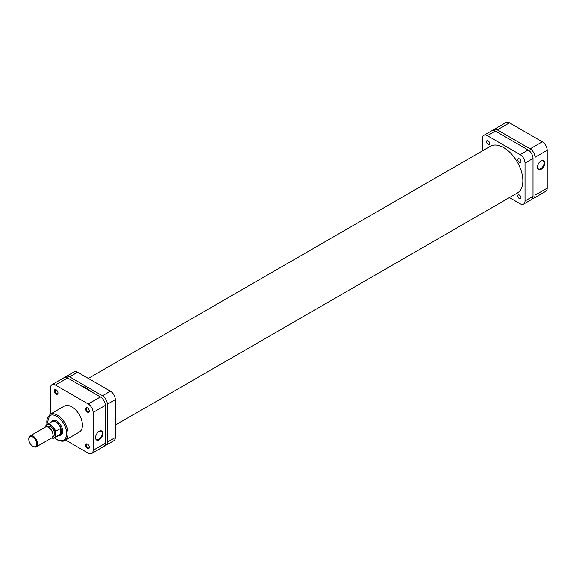 <?xml version="1.0" encoding="UTF-8"?>
<svg xmlns="http://www.w3.org/2000/svg" width="576" height="576" viewBox="0 0 576 576"><rect width="100%" height="100%" fill="white"/><g stroke="black" fill="none" stroke-linecap="round" stroke-linejoin="round"><path stroke-width="0.86" d="M541.102 160.805L541.102 160.805A5.191 2.995 -60 0 1 544.774 162.922A5.191 2.995 -60 0 1 541.102 169.279A5.191 2.995 -60 0 1 537.43 167.162A5.191 2.995 -60 0 1 541.102 160.805L541.102 160.805M537.437 166.946A4.687 2.707 120 0 0 538.402 168.898A4.687 2.707 120 0 0 540.749 168.667A4.687 2.707 120 0 0 543.809 164.534A4.687 2.707 120 0 0 543.089 160.776A4.687 2.707 120 0 0 540.922 160.913M532.433 198.67A6.898 3.982 -120 0 0 533.578 198.346A6.898 3.982 -120 0 0 535.003 195.192L547.2 188.15L547.2 150.257L535.003 157.298L535.003 195.192M535.003 157.298A6.898 3.982 -120 0 0 530.129 148.846L542.318 141.811L509.508 122.861L497.311 129.902L530.129 148.846M497.311 129.902A6.898 3.982 -120 0 0 493.862 129.564A6.898 3.982 -120 0 0 493.013 130.392M547.2 188.15A6.898 3.982 60 0 1 545.774 191.311L533.578 198.346M493.862 129.564L506.059 122.522A6.898 3.982 60 0 1 509.508 122.861M542.318 141.811A6.898 3.982 60 0 1 547.2 150.257M488.066 140.774A2.196 1.267 -120 0 0 486.965 140.659A2.196 1.267 -120 0 0 486.634 142.423A2.196 1.267 -120 0 0 488.066 144.353A2.196 1.267 -120 0 0 489.161 144.468A2.196 1.267 -120 0 0 489.499 142.704A2.196 1.267 -120 0 0 488.066 140.774M519.415 195.077A2.196 1.267 -120 0 0 518.321 194.969A2.196 1.267 -120 0 0 517.982 196.726A2.196 1.267 -120 0 0 519.415 198.662A2.196 1.267 -120 0 0 520.517 198.77A2.196 1.267 -120 0 0 520.848 197.006A2.196 1.267 -120 0 0 519.415 195.077M519.415 158.875A2.196 1.267 -120 0 0 518.321 158.767A2.196 1.267 -120 0 0 517.982 160.524A2.196 1.267 -120 0 0 519.415 162.454A2.196 1.267 -120 0 0 520.517 162.569A2.196 1.267 -120 0 0 520.848 160.805A2.196 1.267 -120 0 0 519.415 158.875M489.341 146.894A27.029 15.602 60 0 1 490.226 146.304A27.029 15.602 60 0 1 503.741 147.643A27.029 15.602 60 0 1 521.402 171.468A27.029 15.602 60 0 1 517.255 193.126A27.029 15.602 60 0 1 516.305 193.601M495.317 131.054L487.332 135.662A6.898 3.982 -120 0 0 483.883 135.324L491.868 130.716A6.898 3.982 60 0 1 495.317 131.054L528.134 149.998A6.898 3.982 60 0 1 533.009 158.45L533.009 196.344A6.898 3.982 60 0 1 531.583 199.498L523.598 204.106A6.898 3.982 -120 0 0 525.024 200.952L533.009 196.344M482.458 150.869L482.458 138.478A6.898 3.982 -120 0 1 483.883 135.324M523.598 204.106A6.898 3.982 -120 0 1 520.15 203.767L509.422 197.575M533.009 158.45L525.024 163.058L525.024 200.952M525.024 163.058A6.898 3.982 -120 0 0 520.15 154.613L528.134 149.998M487.332 135.662L520.15 154.613M51.271 422.078A8.338 4.817 60 0 1 56.736 420.977L56.736 420.977A8.338 4.817 60 0 1 62.633 431.194A8.338 4.817 60 0 1 58.954 435.384M56.916 421.085A7.841 4.529 -120 0 0 53.172 420.797L52.042 421.452A7.841 4.529 -120 0 0 51.343 422.035M87.494 448.366A2.599 1.505 60 0 1 85.651 445.176A2.599 1.505 60 0 1 87.494 444.11L87.494 444.11A2.599 1.505 60 0 1 89.33 447.3A2.599 1.505 60 0 1 87.494 448.366M87.682 444.233A2.102 1.21 -120 0 0 86.796 444.211A2.102 1.21 -120 0 0 86.472 445.896A2.102 1.21 -120 0 0 87.847 447.746A2.102 1.21 -120 0 0 88.898 447.854A2.102 1.21 -120 0 0 89.323 447.077M56.138 394.056A2.599 1.505 60 0 1 54.295 390.874A2.599 1.505 60 0 1 56.138 389.808L56.138 389.808A2.599 1.505 60 0 1 57.982 392.998A2.599 1.505 60 0 1 56.138 394.056M56.326 389.93A2.102 1.21 -120 0 0 55.44 389.909A2.102 1.21 -120 0 0 55.123 391.594A2.102 1.21 -120 0 0 56.491 393.444A2.102 1.21 -120 0 0 57.542 393.552A2.102 1.21 -120 0 0 57.967 392.774M87.494 412.157A2.599 1.505 60 0 1 85.651 408.974A2.599 1.505 60 0 1 87.494 407.909L87.494 407.909A2.599 1.505 60 0 1 89.33 411.098A2.599 1.505 60 0 1 87.494 412.157M87.682 408.031A2.102 1.21 -120 0 0 86.796 408.01A2.102 1.21 -120 0 0 86.472 409.694A2.102 1.21 -120 0 0 87.847 411.545A2.102 1.21 -120 0 0 88.898 411.653A2.102 1.21 -120 0 0 89.323 410.875M99.202 439.776A5.191 2.995 -60 0 1 95.53 437.652A5.191 2.995 -60 0 1 99.202 431.302L99.202 431.302A5.191 2.995 -60 0 1 102.866 433.418A5.191 2.995 -60 0 1 99.202 439.776M95.537 437.443A4.687 2.707 120 0 0 96.502 439.387A4.687 2.707 120 0 0 98.842 439.157A4.687 2.707 120 0 0 101.909 435.024A4.687 2.707 120 0 0 101.189 431.273A4.687 2.707 120 0 0 99.014 431.41M64.894 440.388L79.308 432.065A14.99 8.654 -120 0 0 81.605 420.055A14.99 8.654 -120 0 0 71.813 406.85A14.99 8.654 -120 0 0 64.318 406.102L49.91 414.425A14.99 8.654 60 0 1 57.406 415.166A14.99 8.654 60 0 1 67.198 428.378A14.99 8.654 60 0 1 64.894 440.388C63.554 441.662 60.898 441.432 56.93 439.69L54.497 437.954M59.026 435.341A7.841 4.529 -120 0 0 59.882 435.031L61.013 434.376A7.841 4.529 -120 0 0 62.633 430.985M93.103 412.43A6.898 3.982 -120 0 0 88.222 403.978L55.404 385.034A6.898 3.982 -120 0 0 51.955 384.689L64.152 377.654A6.898 3.982 60 0 1 67.601 377.993L100.418 396.936A6.898 3.982 60 0 1 105.293 405.389L93.103 412.43L93.103 450.324L105.293 443.282L105.293 405.389M105.293 443.282A6.898 3.982 60 0 1 103.867 446.436L91.67 453.478A6.898 3.982 -120 0 0 93.103 450.324M51.955 384.689A6.898 3.982 -120 0 0 50.53 387.85L50.53 414.065M91.67 453.478A6.898 3.982 -120 0 1 88.222 453.139L65.52 440.028M28.8 439.315A5.645 3.262 -120 0 0 32.789 446.227A5.645 3.262 -120 0 0 36.785 443.923A5.645 3.262 -120 0 0 32.789 437.011A5.645 3.262 -120 0 0 28.8 439.315L28.8 438.797A6.271 3.622 60 0 1 30.096 435.931A6.271 3.622 60 0 1 34.934 437.609A6.271 3.622 60 0 1 37.67 443.923A6.271 3.622 60 0 1 36.367 446.789A6.271 3.622 60 0 1 33.235 446.479A6.271 3.622 60 0 1 33.005 446.342M51.588 438.005L54.59 437.897L59.695 434.959A7.682 4.435 -120 0 0 60.732 433.879L55.627 436.824A7.682 4.435 60 0 1 54.59 437.897A7.682 4.435 60 0 1 51.667 437.962A6.271 3.622 -120 0 0 52.97 435.089L52.97 434.578A5.645 3.262 -120 0 0 48.974 427.666A5.645 3.262 -120 0 0 48.758 427.543M52.97 435.089A6.271 3.622 -120 0 0 48.535 427.406A6.271 3.622 -120 0 0 45.396 427.097L30.096 435.931M52.726 436.63L53.352 436.262A5.645 3.262 -120 0 0 54.518 433.678A5.645 3.262 -120 0 0 52.056 427.997A5.645 3.262 -120 0 0 47.707 426.485L47.081 426.852M61.286 431.438A7.682 4.435 -120 0 0 60.732 428.357A7.682 4.435 -120 0 0 52.013 421.646L46.908 424.591A7.682 4.435 60 0 1 55.627 431.302L60.732 428.357L60.732 433.879A7.682 4.435 -120 0 0 61.286 431.438M59.882 435.031A7.841 4.529 -120 0 0 61.502 431.438A7.841 4.529 -120 0 0 58.082 423.547A7.841 4.529 -120 0 0 52.042 421.452M55.627 431.302L55.627 436.824M45.648 426.974L45.871 425.671A7.682 4.435 60 0 1 46.908 424.591L45.778 425.779M55.404 432.079A7.366 4.255 -120 0 0 50.53 425.362A7.366 4.255 -120 0 0 45.648 426.442L45.871 425.671M91.116 391.565A28.224 16.294 -120 0 0 86.004 387.85A28.224 16.294 -120 0 0 80.899 385.668M105.293 427.932A28.224 16.294 -120 0 0 105.293 416.131M104.717 445.608A6.898 3.982 -120 0 0 105.862 445.284A6.898 3.982 -120 0 0 107.294 442.13L107.294 404.237A6.898 3.982 -120 0 0 102.413 395.784L69.595 376.841A6.898 3.982 -120 0 0 66.146 376.502A6.898 3.982 -120 0 0 65.297 377.33M66.146 376.502L74.131 371.894A6.898 3.982 60 0 1 77.58 372.233L69.595 376.841M102.413 395.784L110.398 391.176L77.58 372.233M110.398 391.176A6.898 3.982 60 0 1 115.272 399.629L107.294 404.237M107.294 442.13L115.272 437.522L115.272 399.629M115.272 437.522A6.898 3.982 60 0 1 113.846 440.676L105.862 445.284M54.698 437.839A14.047 8.107 -120 0 0 56.736 439.258A14.047 8.107 -120 0 0 66.672 433.526A14.047 8.107 -120 0 0 56.736 416.318A14.047 8.107 -120 0 0 47.016 424.534M88.222 403.978L100.418 396.936M67.601 377.993L55.404 385.034M51.732 437.926A7.366 4.255 -120 0 0 55.404 436.306M46.814 424.649L49.91 414.425M48.974 427.666L48.535 427.406M51.667 437.962L36.367 446.789M32.789 446.227L33.235 446.479M518.148 192.535L115.272 425.131M491.177 145.829L88.308 378.425"/></g></svg>

